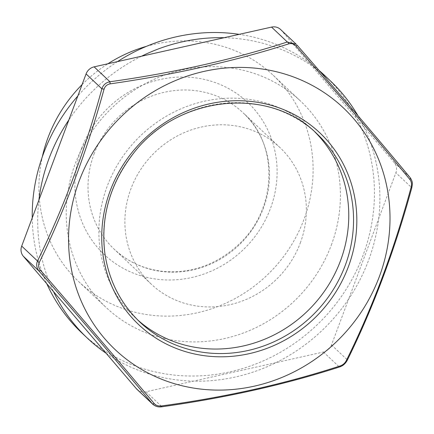 <?xml version="1.0" encoding="UTF-8"?>
<svg xmlns="http://www.w3.org/2000/svg" width="434" height="434" viewBox="0 0 434 434"><rect width="100%" height="100%" fill="white"/><g stroke="black" fill="none" stroke-linecap="round" stroke-linejoin="round"><path stroke-width="0.33" stroke-dasharray="2.17 1.63" d="M106.146 353.281A176.947 165.739 133.3 0 0 193.45 381.139A176.947 165.739 133.3 0 0 276.029 362.634A176.947 165.739 133.3 0 0 348.708 298.928L395.879 172.765A10.725 10.047 133.3 0 0 394.256 162.609L364.045 127.216A176.947 165.739 133.3 0 0 357.92 115.628M137.052 389.412A10.725 10.047 133.3 0 0 146.036 391.761L323.444 352.012A10.725 10.047 133.3 0 0 331.5 344.943L348.708 298.928A176.947 165.739 133.3 0 0 368.531 260.4A176.947 165.739 133.3 0 0 378.67 218.779A176.947 165.739 133.3 0 0 364.045 127.216L311.433 65.577A176.947 165.739 133.3 0 0 224.128 37.72M81.907 332.992A176.947 165.739 133.3 0 0 363.068 255.246A176.947 165.739 133.3 0 0 324.746 75.559M319.088 70.476A176.947 165.739 133.3 0 0 239.205 34.34M117.511 61.606A176.947 165.739 133.3 0 0 77.822 95.99M32.235 217.917A176.947 165.739 133.3 0 0 46.791 283.744M38.903 200.074A176.947 165.739 133.3 0 0 53.528 291.637M141.549 56.219A176.947 165.739 133.3 0 0 68.87 119.93M320.997 72.684A176.947 165.739 133.3 0 0 311.433 65.577L281.227 30.185A10.725 10.047 133.3 0 0 280.521 29.447M314.845 131.893A129.224 121.043 133.3 0 0 312.485 129.598A129.224 121.043 133.3 0 0 135.766 140.545A129.224 121.043 133.3 0 0 135.142 317.601A129.224 121.043 133.3 0 0 137.567 319.825M331.316 245.112A141.777 132.799 133.3 0 0 300.61 101.144A141.777 132.799 133.3 0 0 106.726 113.149A141.777 132.799 133.3 0 0 106.037 307.408A141.777 132.799 133.3 0 0 331.316 245.112M300.328 242.899A93.836 87.89 133.3 0 0 280.006 147.614A93.836 87.89 133.3 0 0 151.683 155.562A93.836 87.89 133.3 0 0 151.233 284.129A93.836 87.89 133.3 0 0 300.328 242.899M411.839 187.613A2.68 0.304 15.5 0 1 411.676 187.667C394.907 249.214 373.452 306.605 347.303 359.851C345.567 363.377 342.876 365.732 339.242 366.914C284.926 384.47 225.794 397.723 161.833 406.663L161.811 406.783M146.036 391.761L161.833 406.663L152.828 404.287M323.444 352.012L339.242 366.914A2.68 1.204 -107.6 0 0 339.648 366.931M331.5 344.943L347.303 359.851A2.68 1.042 -154.1 0 1 347.292 360.247M394.256 162.609L410.054 177.511C412.213 180.311 412.756 183.691 411.676 187.667L395.879 172.765M146.518 46.319A141.777 132.799 -46.7 0 1 273.29 75.37A141.777 132.799 -46.7 0 1 303.995 219.344A141.777 132.799 -46.7 0 1 78.722 281.633A141.777 132.799 -46.7 0 1 42.326 156.772M82.069 84.619A141.777 132.799 -46.7 0 1 107.93 63.755M94.026 154.048A93.836 87.89 -46.7 0 1 243.127 112.824A93.836 87.89 -46.7 0 1 263.449 208.108A93.836 87.89 -46.7 0 1 114.348 249.338A93.836 87.89 -46.7 0 1 94.026 154.048M81.614 148.385A104.561 97.938 -46.7 0 1 254.584 109.623A104.561 97.938 -46.7 0 1 191.817 277.5A104.561 97.938 -46.7 0 1 81.614 148.385M281.227 30.185L297.035 45.098M312.485 129.598L317.27 134.111A129.224 121.043 133.3 0 0 140.545 145.054A129.224 121.043 133.3 0 0 139.922 322.115L135.142 317.601M280.006 147.614L243.127 112.824C279.621 145.043 277.104 211.027 237.083 245.959C216.181 264.501 192.43 273.057 165.837 271.63C145.791 270.013 128.632 262.586 114.348 249.338L151.233 284.129M78.722 281.633L106.037 307.408M273.29 75.37L300.61 101.144"/><path stroke-width="0.65" d="M357.92 115.628A176.947 165.739 133.3 0 0 330.209 80.713L324.746 75.559A176.947 165.739 133.3 0 0 319.088 70.476M239.205 34.34A176.947 165.739 133.3 0 0 117.511 61.606M77.822 95.99A176.947 165.739 133.3 0 0 32.235 217.917M46.791 283.744A176.947 165.739 133.3 0 0 81.907 332.992L87.37 338.146A176.947 165.739 133.3 0 0 106.146 353.281L136.352 388.674A10.725 10.047 133.3 0 0 137.052 389.412L152.79 404.255M288.778 43.845C233.942 61.308 174.392 74.648 110.138 83.87C107.041 84.435 105.012 86.214 104.052 89.209C86.908 151.168 65.301 208.96 39.228 262.586C38.067 265.25 38.474 267.805 40.449 270.252C82.764 319.099 120.701 363.551 154.271 403.604C156.001 405.513 158.443 406.289 161.578 405.936C225.647 397.175 285.192 383.835 340.223 365.905C342.914 364.961 344.943 363.182 346.31 360.573C372.676 307.315 394.284 249.523 411.134 187.195C411.888 184.146 411.481 181.591 409.908 179.524C376.826 139.385 338.883 94.932 296.091 46.178C293.954 43.883 291.512 43.107 288.778 43.845A2.68 1.204 -107.6 0 0 287.341 41.995L296.27 44.301L280.521 29.447A10.725 10.047 133.3 0 0 271.543 27.092L224.128 37.72A176.947 165.739 133.3 0 0 141.549 56.219L94.135 66.847A10.725 10.047 133.3 0 0 86.078 73.91L68.87 119.93A176.947 165.739 133.3 0 0 38.903 200.074L21.7 246.094A10.725 10.047 133.3 0 0 23.322 256.244L53.528 291.637A176.947 165.739 133.3 0 0 87.37 338.146M330.209 80.713A176.947 165.739 133.3 0 0 320.997 72.684M379.338 276.637A166.222 155.697 133.3 0 0 247.754 67.606A166.222 155.697 133.3 0 0 70.026 261.04A166.222 155.697 133.3 0 0 210.805 389.906A166.222 155.697 133.3 0 0 379.338 276.637M137.567 319.825A129.224 121.043 133.3 0 0 340.473 260.829A129.224 121.043 133.3 0 0 314.845 131.893M224.128 37.72L141.549 56.219M104.052 89.209A2.68 0.304 -164.5 0 0 101.876 88.813C103.205 84.901 105.891 82.547 109.932 81.749L94.135 66.847M152.828 404.287L152.155 403.577C119.22 363.942 81.543 319.798 39.12 271.147C36.554 267.973 36.017 264.588 37.498 260.997A2.68 1.042 25.9 0 0 39.228 262.586M23.322 256.244L39.12 271.147L40.449 270.252M110.138 83.87L109.932 81.749C173.475 72.896 232.613 59.648 287.341 41.995L271.543 27.092M136.352 388.674L152.155 403.577A2.68 1.573 -39.8 0 0 154.271 403.604M346.31 360.573A2.68 1.042 -154.1 0 0 347.292 360.247C345.421 363.67 342.876 365.895 339.648 366.931C284.975 384.578 225.696 397.864 161.811 406.783L161.578 405.936M152.801 404.266L152.801 404.266C155.426 406.468 158.432 407.309 161.811 406.783M296.091 46.178L297.024 45.087C339.182 93.424 376.858 137.567 410.054 177.511A2.68 1.573 -39.8 0 1 410.103 177.566C376.896 137.605 339.204 93.451 297.03 45.093L297.024 45.087M339.648 366.931A2.68 1.204 -107.6 0 0 340.223 365.905M409.908 179.524A2.68 1.573 -39.8 0 0 410.103 177.566C413.282 182.34 412.3 184.108 411.839 187.613A2.68 0.304 15.5 0 0 411.134 187.195M68.87 119.93L38.903 200.074M53.528 291.637L106.146 353.281M42.326 156.772A141.777 132.799 -46.7 0 1 82.069 84.619M107.93 63.755A141.777 132.799 -46.7 0 1 146.518 46.319M21.7 246.094L37.498 260.997C63.494 208.157 84.956 150.761 101.876 88.813L86.078 73.91M348.361 266.753A131.903 123.554 133.3 0 0 209.329 103.867A131.903 123.554 133.3 0 0 130.146 315.648A131.903 123.554 133.3 0 0 348.361 266.753M345.258 265.337A129.224 121.043 133.3 0 0 317.27 134.111C268.413 84.934 175.282 95.643 131.676 155.725C109.742 185.15 100.769 217.38 104.751 252.414C108.592 280.049 120.321 303.279 139.922 322.115A129.224 121.043 133.3 0 0 345.258 265.337M347.292 360.247C373.441 307.055 394.956 249.507 411.839 187.613"/></g></svg>
